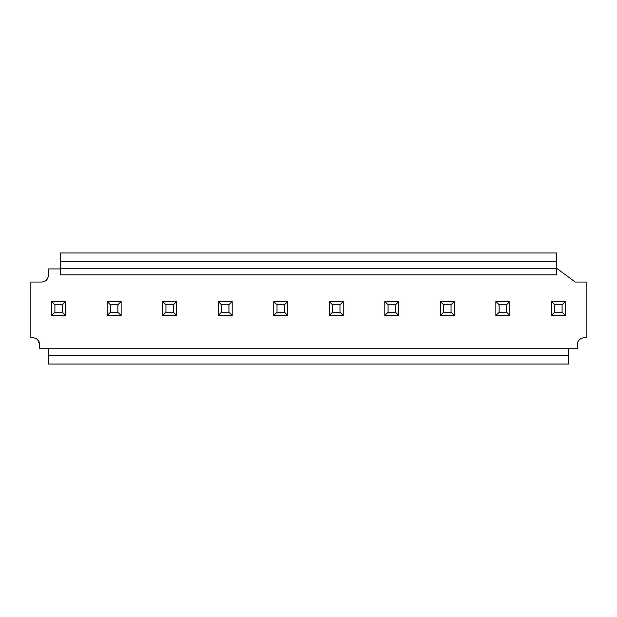 <?xml version="1.0" encoding="UTF-8"?>
<svg xmlns="http://www.w3.org/2000/svg" width="617" height="617" viewBox="0 0 617 617"><rect width="100%" height="100%" fill="white"/><g stroke="black" fill="none" stroke-linecap="round" stroke-linejoin="round"><path stroke-width="0.93" d="M583.967 337.792C579.957 338.155 577.767 340.345 577.404 344.355C577.821 340.399 580.011 338.216 583.967 337.792L586.15 337.792L586.15 282.046L575.221 282.046L556.634 268.272L556.634 274.835L60.366 274.835L60.366 252.97L556.634 252.97L556.634 268.272L575.221 282.046L586.15 282.046L586.15 337.792L583.967 337.792C580.011 338.216 577.821 340.399 577.404 344.355L577.404 348.728L568.658 348.728L568.658 364.03L48.342 364.03L48.342 348.728L39.596 348.728L39.596 344.355C39.233 340.345 37.043 338.155 33.033 337.792L30.85 337.792L30.85 282.046L41.779 282.046C45.735 281.63 47.925 279.447 48.342 275.49L48.342 268.927L60.366 268.927L48.342 268.927L48.342 275.49C47.925 279.447 45.735 281.63 41.779 282.046C45.789 281.684 47.979 279.501 48.342 275.49M41.779 282.046L30.85 282.046L30.85 337.792L33.033 337.792C36.989 338.216 39.179 340.399 39.596 344.355L37.676 339.712M39.596 344.355L39.596 348.728L577.404 348.728L577.404 344.355M556.634 268.272L60.366 268.272L556.634 268.272L556.634 261.716L60.366 261.716L60.366 274.835L556.634 274.835L556.634 268.272M60.366 261.716L556.634 261.716L556.634 252.97L60.366 252.97L60.366 261.716M48.342 355.284L568.658 355.284L568.658 348.728L48.342 348.728L48.342 364.03L568.658 364.03L568.658 355.284L48.342 355.284M565.38 315.495L551.39 315.495L551.39 301.505L565.38 301.505L565.38 315.495L562.102 312.217L554.668 312.217L551.39 315.495L565.38 315.495L565.38 301.505L551.39 301.505L551.39 315.495L554.668 312.217L554.668 304.783L551.39 301.505L554.668 304.783L562.102 304.783L565.38 301.505L562.102 304.783L562.102 312.217L565.38 315.495M509.85 315.495L495.86 315.495L495.86 301.505L509.85 301.505L509.85 315.495L506.572 312.217L499.138 312.217L495.86 315.495L509.85 315.495L509.85 301.505L495.86 301.505L495.86 315.495L499.138 312.217L499.138 304.783L495.86 301.505L499.138 304.783L506.572 304.783L509.85 301.505L506.572 304.783L506.572 312.217L509.85 315.495M454.32 315.495L440.33 315.495L440.33 301.505L454.32 301.505L454.32 315.495L451.042 312.217L443.608 312.217L440.33 315.495L454.32 315.495L454.32 301.505L440.33 301.505L440.33 315.495L443.608 312.217L443.608 304.783L440.33 301.505L443.608 304.783L451.042 304.783L454.32 301.505L451.042 304.783L451.042 312.217L454.32 315.495M398.79 315.495L384.8 315.495L384.8 301.505L398.79 301.505L398.79 315.495L395.512 312.217L388.078 312.217L384.8 315.495L398.79 315.495L398.79 301.505L384.8 301.505L384.8 315.495L388.078 312.217L388.078 304.783L384.8 301.505L388.078 304.783L395.512 304.783L398.79 301.505L395.512 304.783L395.512 312.217L398.79 315.495M343.26 315.495L329.27 315.495L329.27 301.505L343.26 301.505L343.26 315.495L339.982 312.217L332.548 312.217L329.27 315.495L343.26 315.495L343.26 301.505L329.27 301.505L329.27 315.495L332.548 312.217L332.548 304.783L329.27 301.505L332.548 304.783L339.982 304.783L343.26 301.505L339.982 304.783L339.982 312.217L343.26 315.495M287.73 315.495L273.74 315.495L273.74 301.505L287.73 301.505L287.73 315.495L284.452 312.217L277.018 312.217L273.74 315.495L287.73 315.495L287.73 301.505L273.74 301.505L273.74 315.495L277.018 312.217L277.018 304.783L273.74 301.505L277.018 304.783L284.452 304.783L287.73 301.505L284.452 304.783L284.452 312.217L287.73 315.495M232.2 315.495L218.21 315.495L218.21 301.505L232.2 301.505L232.2 315.495L228.922 312.217L221.488 312.217L218.21 315.495L232.2 315.495L232.2 301.505L218.21 301.505L218.21 315.495L221.488 312.217L221.488 304.783L218.21 301.505L221.488 304.783L228.922 304.783L232.2 301.505L228.922 304.783L228.922 312.217L232.2 315.495M176.67 315.495L162.68 315.495L162.68 301.505L176.67 301.505L176.67 315.495L173.392 312.217L165.958 312.217L162.68 315.495L176.67 315.495L176.67 301.505L162.68 301.505L162.68 315.495L165.958 312.217L165.958 304.783L162.68 301.505L165.958 304.783L173.392 304.783L176.67 301.505L173.392 304.783L173.392 312.217L176.67 315.495M121.14 315.495L107.15 315.495L107.15 301.505L121.14 301.505L121.14 315.495L117.862 312.217L110.428 312.217L107.15 315.495L121.14 315.495L121.14 301.505L107.15 301.505L107.15 315.495L110.428 312.217L110.428 304.783L107.15 301.505L110.428 304.783L117.862 304.783L121.14 301.505L117.862 304.783L117.862 312.217L121.14 315.495M65.61 315.495L51.62 315.495L51.62 301.505L65.61 301.505L65.61 315.495L62.332 312.217L54.898 312.217L51.62 315.495L65.61 315.495L65.61 301.505L51.62 301.505L51.62 315.495L54.898 312.217L54.898 304.783L51.62 301.505L54.898 304.783L62.332 304.783L65.61 301.505L62.332 304.783L62.332 312.217L65.61 315.495M554.668 304.783L554.668 312.217L562.102 312.217L562.102 304.783L554.668 304.783M499.138 304.783L499.138 312.217L506.572 312.217L506.572 304.783L499.138 304.783M443.608 304.783L443.608 312.217L451.042 312.217L451.042 304.783L443.608 304.783M388.078 304.783L388.078 312.217L395.512 312.217L395.512 304.783L388.078 304.783M332.548 304.783L332.548 312.217L339.982 312.217L339.982 304.783L332.548 304.783M277.018 304.783L277.018 312.217L284.452 312.217L284.452 304.783L277.018 304.783M221.488 304.783L221.488 312.217L228.922 312.217L228.922 304.783L221.488 304.783M165.958 304.783L165.958 312.217L173.392 312.217L173.392 304.783L165.958 304.783M110.428 304.783L110.428 312.217L117.862 312.217L117.862 304.783L110.428 304.783M54.898 304.783L54.898 312.217L62.332 312.217L62.332 304.783L54.898 304.783"/></g></svg>
